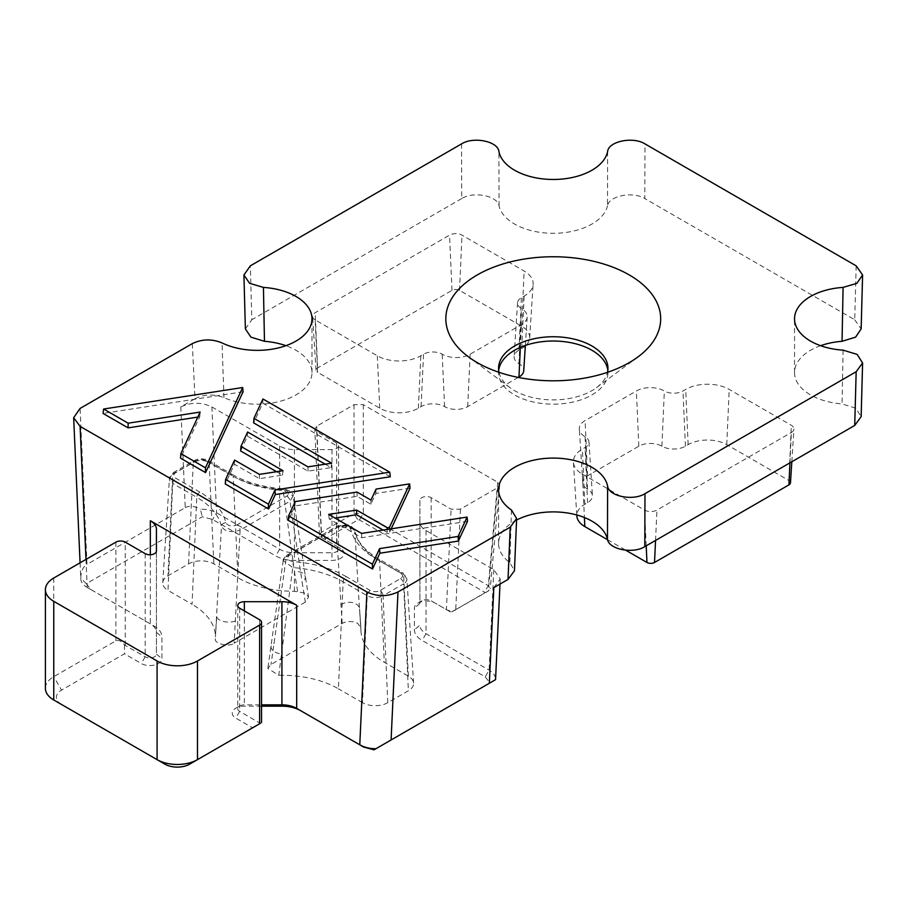 <?xml version="1.0" encoding="UTF-8"?>
<svg xmlns="http://www.w3.org/2000/svg" width="908" height="908" viewBox="0 0 908 908"><rect width="100%" height="100%" fill="white"/><g stroke="black" fill="none" stroke-linecap="round" stroke-linejoin="round"><path stroke-width="0.68" stroke-dasharray="4.54 3.41" d="M297.586 591.29L294.419 571.597A10.987 6.753 170.9 0 1 302.126 572.823A10.987 6.753 170.9 0 1 305.258 576.659A10.987 6.753 170.9 0 1 302.171 582.414L305.338 602.106L308.538 597.021L305.394 593.151L294.419 591.29A79.881 46.115 180 0 1 237.93 577.783L213.868 563.891A17.899 10.329 0 0 0 188.558 563.891L167.98 575.774A17.899 10.329 0 0 0 162.748 582.698A17.899 10.329 0 0 0 167.98 590.393L172.702 483.419L196.764 497.312L192.042 604.285L167.98 590.393M305.338 602.106L234.162 643.205L240.087 530.079L289.958 501.284L293.114 496.063L308.538 597.021M342.18 623.376L336.255 528.013A4.392 2.542 60 0 1 337.163 526.186A4.392 2.542 60 0 1 339.354 526.413C344.665 524.495 348.4 525.233 350.545 528.615A90.959 52.516 0 0 0 376.468 559.18L400.53 573.073A6.821 3.938 180 0 1 400.53 578.634L379.941 590.518A6.821 3.938 180 0 1 370.305 590.518L346.243 576.625A4.392 2.542 120 0 0 343.145 581.824L367.207 595.705L362.474 702.678A17.899 10.329 0 0 0 387.784 702.678L408.362 690.795A17.899 10.329 0 0 0 413.594 683.111A17.899 10.329 0 0 0 408.362 676.188L384.3 662.295A79.881 46.115 180 0 1 360.964 631.389A79.881 46.115 180 0 1 360.907 629.687L359.579 608.928A10.987 7.412 176 0 1 359.591 609.234L360.907 627.848L357.684 623.342C352.531 620.936 347.367 620.947 342.18 623.376L271.004 664.463L267.803 668.424L278.756 675.28L292.773 567.568A86.566 49.985 180 0 1 343.145 581.824L338.412 688.786A79.881 46.115 0 0 0 281.923 675.28L278.756 675.28M340.863 604.751A10.987 7.412 176 0 1 356.333 604.126A10.987 7.412 176 0 1 359.579 608.928L360.907 629.687M499.003 372.314A54.696 31.576 0 0 0 510.114 387.727A54.696 31.576 0 0 0 514.586 390.644A54.696 31.576 0 0 0 596.397 387.727A54.696 31.576 0 0 0 607.509 372.314M498.696 370.453A54.696 31.576 0 0 0 498.571 372.598A54.696 31.576 0 0 0 514.586 394.923A54.696 31.576 0 0 0 574.185 401.767A54.696 31.576 0 0 0 607.951 372.598A54.696 31.576 0 0 0 607.827 370.453M843.089 350.159L842.057 403.901L855.813 408.191L861.147 416.681M820.616 345.687A54.696 31.576 0 0 0 794.534 372.598A54.696 31.576 0 0 0 810.549 394.923A54.696 31.576 0 0 0 842.057 403.901M607.611 151.443L607.475 205.866C608.905 195.799 632.99 191.043 644.793 198.557L644.975 143.895M461.548 143.895L461.718 198.557C473.465 191.066 497.584 195.753 499.037 205.866A54.696 31.576 0 0 0 514.586 224.049A54.696 31.576 0 0 0 570.826 231.631A54.696 31.576 0 0 0 607.475 205.866M315.167 319.9A8.785 5.073 180 0 1 312.602 316.506A8.785 5.073 180 0 1 315.167 312.727L449.551 235.138A8.785 5.073 180 0 1 461.979 235.138L524.132 271.015A30.759 17.763 180 0 1 533.121 284.238A30.759 17.763 180 0 1 524.132 296.133L521.408 297.699A13.189 7.616 0 0 0 517.56 302.807A13.189 7.616 0 0 0 521.408 308.47A19.772 11.418 180 0 1 527.185 316.96A19.772 11.418 180 0 1 521.408 324.61L470.14 354.211A19.772 11.418 180 0 1 442.173 354.211A13.189 7.616 0 0 0 423.537 354.211L420.813 355.777A30.759 17.763 180 0 1 377.308 355.777L315.167 319.9L317.607 372.314A5.335 3.076 180 0 1 316.052 370.248A5.335 3.076 180 0 1 317.607 367.956L452.002 290.367A5.335 3.076 180 0 1 459.539 290.367L521.691 326.244A27.308 15.765 180 0 1 529.67 337.98A27.308 15.765 180 0 1 526.118 345.188M582.391 474.18L644.532 510.058A8.785 5.073 0 0 0 656.961 510.058L791.356 432.469A8.785 5.073 0 0 0 793.921 429.075A8.785 5.073 0 0 0 791.356 425.296L729.203 389.419A30.759 17.763 0 0 0 685.71 389.419L682.986 390.985A13.189 7.616 180 0 1 664.35 390.985A19.772 11.418 0 0 0 636.383 390.985L585.104 420.586A19.772 11.418 0 0 0 579.327 429.087A19.772 11.418 0 0 0 585.104 436.737A13.189 7.616 180 0 1 588.963 441.833A13.189 7.616 180 0 1 585.104 447.496L582.391 449.063A30.759 17.763 0 0 0 573.402 462.286A30.759 17.763 0 0 0 582.391 474.18L584.411 517.526M192.303 343.633L195.004 398.714L180.794 406.92L185.243 507.663L86.986 564.401L80.086 408.418M195.004 398.714C204.186 394.185 213.834 393.822 223.958 397.636A54.696 31.576 0 0 0 281.457 400.927A54.696 31.576 0 0 0 311.989 372.598A54.696 31.576 0 0 0 285.906 345.687M245.376 328.912L251.8 319.752L250.347 265.828M461.718 198.557L251.8 319.752M856.165 265.828L854.723 319.752L644.793 198.557M854.723 319.752L861.147 328.912M516.573 520.057A54.696 31.576 0 0 0 498.571 543.472A54.696 31.576 0 0 0 509.899 562.722L514.45 570.769M493.816 587.646L500.24 579.02L493.793 569.691L426.022 530.567A20.873 12.054 180 0 1 419.916 522.043L419.916 500.342A6.594 3.802 180 0 1 423.979 496.824A6.594 3.802 180 0 1 431.164 497.652L451.106 509.161L460.435 509.161L497.72 487.63L499.638 485.144L497.72 482.261L363.325 404.662L354.018 404.662L316.722 426.192L314.792 428.985L316.722 431.584L336.664 443.093A6.594 3.802 180 0 1 338.593 445.783A6.594 3.802 180 0 1 331.999 449.585L294.419 449.585A20.873 12.054 180 0 1 279.653 446.055L211.882 406.932C201.519 402.085 191.157 402.085 180.794 406.92M197.819 417.09L199.737 416.795L180.533 458.154M243.083 391.768L103.058 413.424M325.2 464.192L331.091 467.597L308.05 471.161L247.464 436.18L240.631 450.958M390.304 476.768L262.787 403.141L253.638 422.878M276.588 471.717L282.479 475.111L259.484 478.675L234.446 464.249L225.286 483.964M467.495 521.328L361.679 537.706L329.218 518.967L335.029 518.071M410.041 488.164L375.867 493.43L370.839 504.258L357.116 496.336L294.986 505.949L288.29 520.363M383.119 530.079L387.16 532.417L389.68 532.065L391.178 528.831M499.037 205.866L498.912 151.443M223.958 397.636L222.029 342.918M346.243 576.625A90.959 52.516 0 0 0 293.318 561.655C287.45 560.406 286.168 558.261 289.493 555.197L339.354 526.413M61.483 704.449A17.581 10.147 180 0 1 61.54 690.137L124.453 653.805L141.296 663.521A12.088 6.98 0 0 0 154.462 665.042A12.088 6.98 0 0 0 161.919 658.595L161.919 636.894A26.366 15.22 0 0 0 154.201 626.123L91.118 589.701L86.328 583.708L202.302 516.754L212.688 519.512L275.771 555.934A26.366 15.22 0 0 0 294.419 560.395L331.999 560.395A12.088 6.98 0 0 0 343.167 556.093A12.088 6.98 0 0 0 340.545 548.489L325.291 539.681L325.291 538.784L357.888 519.966L359.443 519.966L484.463 592.141L484.463 593.038L451.809 611.879L488.334 591.029L490.252 588.634L488.334 585.649L363.325 513.474L354.018 513.474L321.409 532.292L319.48 535.005L321.216 537.332L336.664 546.241A6.594 3.802 180 0 1 338.593 548.931A6.594 3.802 180 0 1 331.999 552.745L294.419 552.745A20.873 12.054 180 0 1 279.653 549.215L216.569 512.793C211.836 510.285 206.434 509.104 200.362 509.252L202.302 516.754M419.916 522.043L419.916 603.502A6.594 3.802 180 0 1 421.845 600.812A6.594 3.802 180 0 1 431.164 600.801L446.418 609.609C449.789 611.266 452.888 611.345 455.737 609.847L450.3 611.856L435.046 603.048A12.088 6.98 0 0 0 417.964 603.048A12.088 6.98 0 0 0 414.423 607.985L414.423 629.687A26.366 15.22 0 0 0 422.141 640.446L485.224 676.869L490.014 682.861L374.039 749.826M363.654 747.057L300.571 710.635M261.549 706.174L244.343 706.174A12.088 6.98 0 0 0 235.796 708.217A12.088 6.98 0 0 0 235.796 718.092L252.628 727.807L189.704 764.139M164.847 764.139L61.54 704.483M86.328 583.708L80.801 578.271C80.619 581.733 82.764 584.797 87.225 587.465L150.319 623.887A20.873 12.054 180 0 1 156.426 632.411L156.426 654.112A6.594 3.802 180 0 1 152.362 657.619A6.594 3.802 180 0 1 145.178 656.802L124.453 644.964C121.445 641.093 118.596 639.709 115.906 640.798L53.765 676.676A28.568 16.492 0 0 0 45.4 688.343M91.118 589.701L87.032 587.351L91.118 589.701M362.474 702.678L338.412 688.786M225.797 522.679A4.392 3.564 -12.3 0 0 221.439 526.39C225.036 531.702 231.256 532.939 240.087 530.079A4.392 2.542 -120 0 0 236.977 524.892C231.676 526.799 227.942 526.061 225.797 522.679A90.959 52.516 0 0 0 199.874 492.113A4.392 2.542 120 0 0 196.764 497.312A86.566 49.985 180 0 1 221.439 526.39L215.434 636.894A79.881 46.115 0 0 0 192.042 604.285M215.434 638.721C213.539 643.624 229.486 647.438 234.162 643.205M490.014 682.861L495.541 679.672C495.723 676.12 493.577 672.942 489.117 670.138L426.022 633.716A20.873 12.054 180 0 1 419.916 625.192L414.423 629.687M419.916 500.342L419.916 603.502L414.423 607.985M156.426 529.25L156.426 632.411L161.919 636.894M156.426 550.952L156.426 654.112L161.919 658.595M252.628 727.807L260.29 723.381L239.678 711.361A6.594 3.802 180 0 1 237.748 708.671A6.594 3.802 180 0 1 239.678 705.981A6.594 3.802 180 0 1 244.343 704.858L261.549 704.858M408.362 676.188L403.64 574.673L379.567 560.781A86.566 49.985 180 0 1 354.903 531.702L358.183 588.157M294.419 591.29L294.419 571.597L283.024 489.639C288.892 490.887 290.174 493.033 286.849 496.097L236.977 524.892M286.849 496.097A4.392 2.542 -120 0 1 289.958 501.284L302.171 582.414M350.545 528.615A4.392 3.564 167.7 0 1 354.835 531.271L354.835 531.271A4.392 3.564 167.7 0 1 354.903 531.702C351.305 525.766 345.085 524.54 336.255 528.013L286.383 556.808L271.004 664.463M511.454 510.012L509.899 562.722M525.323 345.937A27.308 15.765 180 0 1 521.691 348.547L518.967 350.113A16.639 9.602 0 0 0 514.11 356.549A16.639 9.602 0 0 0 518.967 363.699A16.321 9.421 180 0 1 523.734 370.702M518.275 377.422L467.699 406.625A16.321 9.421 180 0 1 444.614 406.625A16.639 9.602 0 0 0 421.085 406.625L418.372 408.191A27.308 15.765 180 0 1 379.748 408.191L317.607 372.314M607.577 539.727L625.703 550.191M790.471 482.818A5.335 3.076 0 0 0 788.916 480.525L726.763 444.648A27.308 15.765 0 0 0 688.15 444.648L685.427 446.214A16.639 9.602 180 0 1 661.898 446.214A16.321 9.421 0 0 0 638.823 446.214L587.555 475.815A16.321 9.421 0 0 0 582.788 482.829A16.321 9.421 0 0 0 587.555 489.14A16.639 9.602 180 0 1 592.413 495.575A16.639 9.602 180 0 1 587.555 502.726L584.831 504.303A27.308 15.765 0 0 0 576.852 516.028M446.418 609.609L450.3 611.856L446.418 609.609L451.106 509.161M185.243 507.663C189.397 505.416 194.426 505.938 200.362 509.252M80.074 562.812L80.801 578.271C80.891 571.484 82.957 566.864 86.986 564.401M199.874 492.113L175.811 478.221A6.821 3.938 180 0 1 175.811 472.659L196.4 460.776A6.821 3.938 180 0 1 206.037 460.776A4.392 2.542 -60 0 1 208.227 460.56A4.392 2.542 -60 0 1 209.135 462.388L233.197 476.28A4.392 2.542 120 0 0 232.289 474.453C246.34 482.454 263.365 487.244 283.341 488.844C290.208 490.547 293.466 492.953 293.114 496.052L283.568 490.524A86.566 49.985 180 0 1 233.197 476.28L237.93 577.783M281.923 675.28L281.923 654.066A10.987 5.823 -171.5 0 1 271.061 646.587L271.061 646.587A10.987 5.823 -171.5 0 1 274.171 643.261M289.493 555.197A4.392 2.542 60 0 0 287.291 554.981L287.291 554.981A4.392 2.542 60 0 0 286.383 556.808L283.217 560.611L292.773 567.568L293.318 561.655M235.478 620.913A10.987 5.164 -176.6 0 1 223.55 621.492A10.987 5.164 -176.6 0 1 216.751 616.441L215.434 636.894M283.217 560.599L283.217 560.599C282.615 559.816 283.966 557.943 287.291 554.981L337.163 526.186L347.004 524.767C350.67 525.437 361.271 531.18 337.163 526.186C347.231 526.175 347.128 523.303 351.839 526.822L354.835 531.271L357.105 537.774C360.782 545.56 367.967 552.62 378.67 558.953A4.392 2.542 120 0 0 376.468 559.18M124.453 644.964L124.453 653.805M493.793 569.691L489.117 670.138L485.224 676.869M431.164 497.652L431.164 600.801L435.046 603.048M497.72 487.63L488.334 591.029L484.463 593.038M497.72 482.261L488.334 585.649L484.463 592.141M363.325 404.662L363.325 513.474L359.443 519.966M354.018 404.662L354.018 513.474L357.888 519.966M316.722 431.584L321.409 537.434L325.291 539.681L321.216 537.332M336.664 443.093L336.664 546.241L340.545 548.489M211.882 406.932L216.569 512.793L212.688 519.512M200.146 412.073L199.737 416.795M262.934 398.975L262.787 403.141M331.647 463.194L331.091 467.597M307.971 466.86L308.05 471.161M247.612 432.015L247.464 436.18M283.035 470.719L282.479 475.111M259.393 474.385L259.484 478.675M234.593 460.084L234.446 464.249M361.6 533.405L361.679 537.706M328.662 514.393L329.218 518.967M387.217 529.443L387.16 532.417M389.521 529.092L389.68 532.065M376.094 489.071L375.867 493.43M370.986 500.104L370.839 504.258M357.026 492.045L357.116 496.336M295.225 501.591L294.986 505.949M426.022 530.567L426.022 633.716L422.141 640.446M460.435 509.161L455.737 609.847M325.291 538.784L321.409 532.292L316.722 426.192M331.999 449.585L331.999 560.395M294.419 449.585L294.419 560.395M279.653 446.055L279.653 549.215L275.771 555.934M85.988 559.407L87.225 587.465M150.319 554.743L150.319 623.887M145.178 553.642L145.178 656.802L141.296 663.521M125.236 645.282L125.236 542.133M115.906 542.133L115.906 640.798M53.765 578.01L53.765 676.676L61.54 690.137M259.62 619.721L259.62 722.87M239.678 608.201L239.678 711.361L235.796 718.092M244.343 610.891L244.343 706.174M387.784 702.678L383.051 595.705L403.64 583.821L408.362 690.795M400.53 578.634A4.392 2.542 60 0 1 403.64 583.821A11.202 6.47 0 0 0 406.909 579.009A11.202 6.47 0 0 0 403.64 574.673A4.392 2.542 120 0 0 402.732 572.846L378.67 558.953A4.392 2.542 120 0 1 379.567 560.781L384.3 662.295M188.558 563.891L193.291 462.388A11.202 6.47 0 0 1 209.135 462.388L213.868 563.891M196.4 460.776A4.392 2.542 -120 0 0 194.198 460.56A4.392 2.542 -120 0 0 193.291 462.388L172.702 474.271L167.98 575.774M370.305 590.518A4.392 2.542 120 0 0 367.207 595.705A11.202 6.47 0 0 0 383.051 595.705A4.392 2.542 60 0 0 379.941 590.518M175.811 472.659A4.392 2.542 -120 0 0 173.61 472.444A4.392 2.542 -120 0 0 172.702 474.271A11.202 6.47 0 0 0 169.433 478.607A11.202 6.47 0 0 0 172.702 483.419A4.392 2.542 120 0 1 175.811 478.221M206.037 460.776L230.099 474.668A90.959 52.516 0 0 0 283.024 489.639M317.607 367.956L315.167 312.727M452.002 290.367L449.551 235.138M459.539 290.367L461.979 235.138M521.691 326.244L524.132 271.015M521.691 348.547L524.132 296.133M518.967 350.113L521.408 297.699M518.967 363.699L521.408 308.47M520.352 347.378L521.408 324.61M467.699 406.625L470.14 354.211M444.614 406.625L442.173 354.211M421.085 406.625L423.537 354.211M418.372 408.191L420.813 355.777M379.748 408.191L377.308 355.777M646.201 545.833L644.532 510.058M655.553 540.442L656.961 510.058M584.831 504.303L582.391 449.063M587.555 502.726L585.104 447.496M587.555 489.14L585.104 436.737M587.555 475.815L585.104 420.586M638.823 446.214L636.383 390.985M661.898 446.214L664.35 390.985M685.427 446.214L682.986 390.985M688.15 444.648L685.71 389.419M726.763 444.648L729.203 389.419M788.916 480.525L791.356 425.296M789.937 462.853L791.356 432.469M413.594 683.111L406.909 579.009L402.732 572.846A4.392 2.542 120 0 0 400.53 573.073M162.748 582.698L169.433 478.607L173.61 472.444L194.198 460.56C198.875 458.245 203.551 458.245 208.227 460.56L232.289 474.453A4.392 2.542 120 0 0 230.099 474.668M510.114 387.727L468.517 356.901M498.571 372.598L498.571 368.319M311.989 372.598L311.989 318.776M794.534 372.598L794.534 318.776M338.593 445.783L338.593 548.931M237.748 605.511L237.748 708.671M360.964 631.389L358.183 588.202M607.951 372.598L607.951 368.319M596.397 387.727L637.995 356.901M498.571 543.472L498.571 489.65M316.052 370.248L312.602 316.506M529.67 337.98L533.121 284.238M517.56 302.807L514.11 356.549M525.357 345.437L527.185 316.96M576.784 514.972L573.402 462.286M588.963 441.833L592.413 495.575M582.788 482.829L579.327 429.087M791.821 461.763L793.921 429.075M319.48 535.005L314.792 428.985M499.638 485.144L490.252 588.634M500.002 584.071L500.24 579.02M283.217 560.611L267.803 668.424M421.845 600.812L417.964 603.048M239.678 705.981L235.796 708.217"/><path stroke-width="1.36" d="M629.221 274.92A107.428 62.028 0 0 0 482.125 272.298A107.428 62.028 0 0 0 468.517 356.901A107.428 62.028 0 0 0 477.29 362.632A107.428 62.028 0 0 0 637.995 356.901A107.428 62.028 0 0 0 629.221 274.92M607.509 372.314A54.696 31.576 0 0 0 607.951 368.319A54.696 31.576 0 0 0 591.937 345.993A54.696 31.576 0 0 0 532.326 339.149A54.696 31.576 0 0 0 498.571 368.319A54.696 31.576 0 0 0 499.003 372.314M607.827 370.453A54.696 31.576 0 0 0 591.937 350.272A54.696 31.576 0 0 0 534.052 343.031A54.696 31.576 0 0 0 498.696 370.453M843.089 287.405L856.891 283.319L862.6 274.999L861.147 328.912L855.608 337.14L842.057 341.294L843.089 287.405A54.696 31.576 0 0 0 794.534 318.776A54.696 31.576 0 0 0 810.549 341.113A54.696 31.576 0 0 0 843.089 350.159L857.141 354.392L862.589 362.962L856.165 371.735L644.975 493.668L644.793 546.65L854.723 425.443L856.165 371.735M261.549 704.858L281.923 704.858A20.873 12.054 180 0 1 296.689 708.388L359.772 744.81L366.9 591.959L80.108 426.374L73.662 417.714L80.086 408.418L192.303 343.633C201.905 338.968 211.814 338.729 222.029 342.918A54.696 31.576 0 0 0 280.345 347.412A54.696 31.576 0 0 0 311.989 318.776A54.696 31.576 0 0 0 263.433 287.405L249.598 283.307L243.923 274.999L250.347 265.828L461.548 143.895C473.465 136.302 497.811 141.262 498.912 151.443A54.696 31.576 0 0 0 514.586 170.227A54.696 31.576 0 0 0 571.314 177.707A54.696 31.576 0 0 0 607.611 151.443C608.723 141.217 633.114 136.325 644.975 143.895L856.165 265.828L862.6 274.999M285.906 345.687A54.696 31.576 0 0 0 264.466 341.294L250.937 337.152L245.376 328.912L243.923 274.999M842.057 341.294A54.696 31.576 0 0 0 820.616 345.687M862.6 362.962L861.147 416.681L854.723 425.443M644.793 546.65C633.058 554.13 608.928 549.442 607.475 539.341A54.696 31.576 0 0 0 572.119 513.837A54.696 31.576 0 0 0 516.573 520.057M516.629 518.525L514.45 570.769L508.026 579.44L510.217 527.173L516.629 518.525L511.454 510.012A54.696 31.576 0 0 1 498.571 489.65A54.696 31.576 0 0 1 550.191 458.131A54.696 31.576 0 0 1 607.611 486.109C608.7 496.301 633.058 501.261 644.975 493.668M366.9 591.959C377.263 596.806 387.637 596.806 397.988 591.971L391.087 739.975L489.355 683.247L493.816 587.646L508.026 579.44M103.614 409.02L128.164 423.196L200.146 412.073L180.851 453.614L205.412 467.802L242.674 387.523L103.614 409.02L103.058 413.424L128.073 427.872L197.819 417.09M180.851 453.614L180.533 458.154L205.56 472.603L243.083 391.768L242.674 387.523M253.956 418.35L331.647 463.194L307.971 466.86L247.612 432.015L240.949 446.418L283.035 470.719L259.393 474.385L234.593 460.084L225.604 479.435L268.439 504.178L275.022 489.934L389.748 472.194L262.934 398.975L253.956 418.35L253.638 422.878L325.2 464.192M225.604 479.435L225.286 483.964L268.586 508.991L275.26 494.554L390.304 476.768L389.748 472.194M240.949 446.418L240.631 450.958L276.588 471.717M356.628 510.069L387.251 527.741L389.441 527.434L409.633 483.907L376.094 489.071L370.986 500.104L357.026 492.045L295.225 501.591L288.608 515.835L288.29 520.363L372.518 568.998L379.839 553.222L458.347 541.066L467.495 521.328L467.098 517.083L361.6 533.405L328.662 514.393L356.628 510.069L356.538 514.734L383.119 530.079M391.178 528.831L410.041 488.164L409.633 483.907M335.029 518.071L356.538 514.734M397.988 591.971L510.217 527.173M263.433 287.405L264.466 341.294M45.4 589.667L45.4 688.343A28.568 16.492 0 0 0 53.765 700L157.084 759.644A28.568 16.492 0 0 0 197.479 759.644L259.62 723.767L259.62 625.101L197.479 660.979A28.568 16.492 180 0 1 157.084 660.979L53.765 601.334A28.568 16.492 180 0 1 45.4 589.667A28.568 16.492 180 0 1 53.765 578.01L115.906 542.133A6.594 3.802 0 0 1 125.236 542.133L145.178 553.642A6.594 3.802 0 0 0 152.362 554.47A6.594 3.802 0 0 0 156.426 550.952L156.426 529.25A20.873 12.054 0 0 0 150.319 520.727L296.689 605.239A20.873 12.054 0 0 0 281.923 601.709L244.343 601.709A6.594 3.802 0 0 0 237.748 605.511A6.594 3.802 0 0 0 239.678 608.201L259.62 619.721A6.594 3.802 0 0 1 261.549 622.411L261.549 722.655M259.62 625.101A6.594 3.802 0 0 0 261.549 622.411M391.087 739.975L374.039 749.826L363.654 747.057L359.772 744.81L363.654 747.057M296.689 605.239L296.689 708.388L300.571 710.635A26.366 15.22 0 0 0 281.923 706.174L261.549 706.174M197.479 660.979L197.479 759.644L189.704 764.139A17.581 10.147 180 0 1 164.847 764.139L157.084 759.644L157.084 660.979M53.765 601.334L53.765 700L61.54 704.483A17.581 10.147 180 0 1 61.528 704.483A17.581 10.147 180 0 1 61.483 704.449M607.475 539.341L607.611 486.109M526.118 345.188A27.308 15.765 180 0 1 525.323 345.937M525.357 345.437L523.734 370.702A16.321 9.421 180 0 1 518.967 377.024L518.275 377.422M625.703 550.191L646.973 562.472A5.335 3.076 0 0 0 654.52 562.472L788.916 484.883A5.335 3.076 0 0 0 790.471 482.818L791.821 461.763M576.784 514.972L576.852 516.028A27.308 15.765 0 0 0 584.831 526.595L607.577 539.727M500.002 584.071L495.552 679.638L489.355 683.247M359.772 744.81C364.505 747.454 369.908 748.76 375.98 748.703M260.29 723.381L259.62 723.767L260.29 723.381L259.62 722.87M128.164 423.196L128.073 427.872M205.412 467.802L205.56 472.603M268.439 504.178L268.586 508.991M275.022 489.934L275.26 494.554M387.251 527.741L387.217 529.443M389.441 527.434L389.521 529.092M288.608 515.835L372.371 564.186L372.518 568.998M372.371 564.186L379.612 548.602L379.839 553.222M379.612 548.602L458.109 536.446L458.347 541.066M458.109 536.446L467.098 517.083M80.108 426.374L85.988 559.407M150.319 520.727L150.319 554.743M244.343 601.709L244.343 610.891M281.923 601.709L281.923 706.174M518.967 377.024L520.352 347.378M646.973 562.472L646.201 545.833M654.52 562.472L655.553 540.442M584.831 526.595L584.411 517.526M788.916 484.883L789.937 462.853M189.704 764.139L197.479 759.644M61.54 704.483L53.765 700L61.528 704.483M73.662 417.714L80.074 562.812"/></g></svg>
